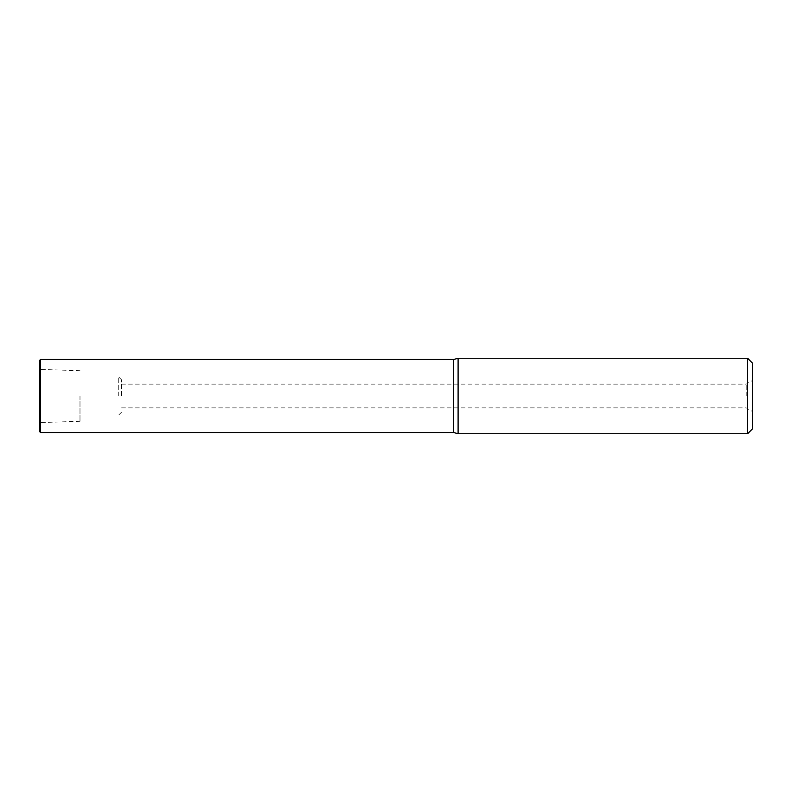 <?xml version="1.0" encoding="UTF-8"?>
<svg xmlns="http://www.w3.org/2000/svg" width="792" height="792" viewBox="0 0 792 792"><rect width="100%" height="100%" fill="white"/><g stroke="black" fill="none" stroke-linecap="round" stroke-linejoin="round"><path stroke-width="0.59" stroke-dasharray="3.96 2.97" d="M458.103 433.719L458.103 358.281M453.598 359.489L453.598 432.511M747.648 358.281L747.648 433.719M752.4 363.033L752.4 428.967M752.4 396L752.4 380.556L752.4 396M746.222 396L746.222 384.12L746.222 396M121.572 396L121.572 379.843L121.572 396M118.721 396L118.721 376.992L118.721 396M79.992 396L79.992 421.265L79.992 396M39.6 431.561L39.6 360.439M39.6 396L39.6 369.389L39.6 396M40.55 432.511L40.55 359.489M121.572 384.12L746.222 384.12L752.4 380.556M121.572 407.88L746.222 407.88L752.4 411.444M121.572 379.843L118.721 376.992L79.992 376.992M121.572 412.157L118.721 415.008L79.992 415.008M79.992 421.265L39.6 422.611M79.992 370.735L39.6 369.389"/><path stroke-width="1.19" d="M458.103 358.281L458.103 433.719L453.598 432.511L453.598 359.489L458.103 358.281L747.648 358.281L747.648 433.719L458.103 433.719M747.648 433.719L752.4 428.967L752.4 363.033L747.648 358.281M39.6 360.439L39.6 431.561L40.55 432.511L40.55 359.489L39.6 360.439M453.598 432.511L40.55 432.511M453.598 359.489L40.55 359.489"/></g></svg>

